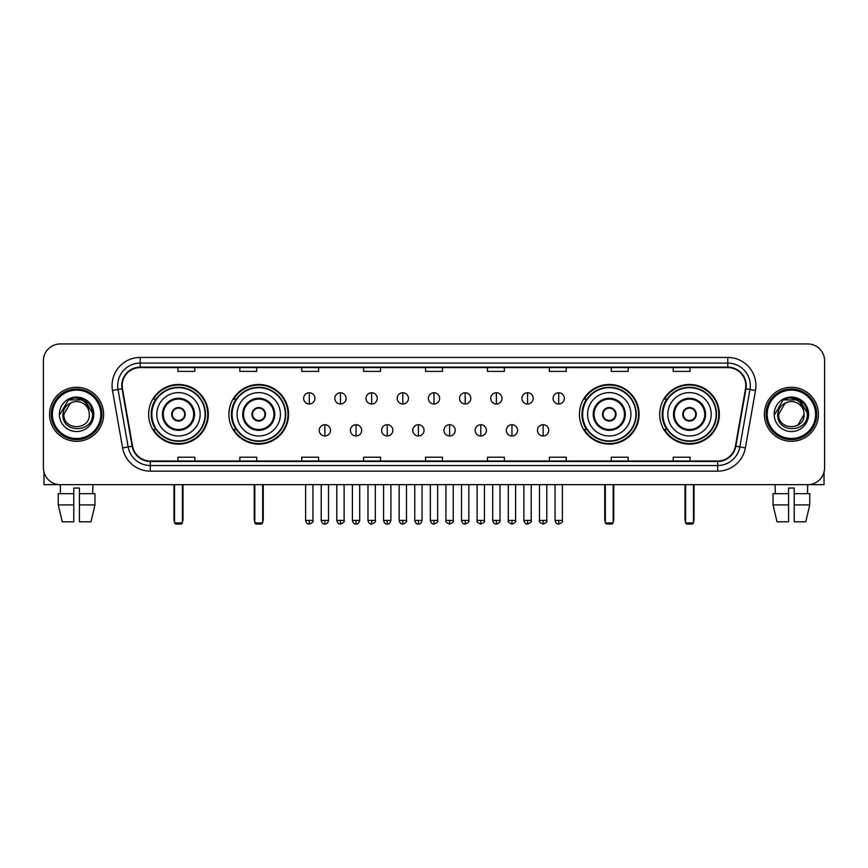 <?xml version="1.0" encoding="UTF-8"?>
<svg xmlns="http://www.w3.org/2000/svg" width="868" height="868" viewBox="0 0 868 868"><rect width="100%" height="100%" fill="white"/><g stroke="black" fill="none" stroke-linecap="round" stroke-linejoin="round"><path stroke-width="1.3" d="M659.691 414.296A29.827 29.827 0 0 0 689.517 444.134A29.827 29.827 0 0 0 719.355 414.296A29.827 29.827 0 0 0 689.517 384.47A29.827 29.827 0 0 0 659.691 414.296M579.433 414.296A29.827 29.827 0 0 0 609.26 444.134A29.827 29.827 0 0 0 639.098 414.296A29.827 29.827 0 0 0 609.26 384.47A29.827 29.827 0 0 0 579.433 414.296M228.902 414.296A29.827 29.827 0 0 0 258.74 444.134A29.827 29.827 0 0 0 288.567 414.296A29.827 29.827 0 0 0 258.74 384.47A29.827 29.827 0 0 0 228.902 414.296M148.645 414.296A29.827 29.827 0 0 0 178.482 444.134A29.827 29.827 0 0 0 208.309 414.296A29.827 29.827 0 0 0 178.482 384.47A29.827 29.827 0 0 0 148.645 414.296M155.806 429.497A27.299 27.299 0 0 1 155.806 399.106M236.063 429.497A27.299 27.299 0 0 1 236.063 399.106M586.584 429.497A27.299 27.299 0 0 1 586.584 399.106M666.841 429.497A27.299 27.299 0 0 1 666.841 399.106M43.4 360.828L43.4 467.765A16.883 16.883 0 0 0 60.283 484.659L807.717 484.659A16.883 16.883 0 0 0 824.6 467.765L824.6 360.828A16.883 16.883 0 0 0 807.717 343.945L60.283 343.945A16.883 16.883 0 0 0 43.4 360.828L43.4 467.765M49.595 414.296A27.016 27.016 0 0 0 76.612 441.313A27.016 27.016 0 0 0 103.617 414.296A27.016 27.016 0 0 0 76.612 387.291A27.016 27.016 0 0 0 49.595 414.296A27.016 27.016 0 0 0 76.612 441.313A27.016 27.016 0 0 0 103.617 414.296A27.016 27.016 0 0 0 76.612 387.291A27.016 27.016 0 0 0 49.595 414.296M764.382 414.296A27.016 27.016 0 0 0 791.388 441.313A27.016 27.016 0 0 0 818.405 414.296A27.016 27.016 0 0 0 791.388 387.291A27.016 27.016 0 0 0 764.382 414.296A27.016 27.016 0 0 0 791.388 441.313A27.016 27.016 0 0 0 818.405 414.296A27.016 27.016 0 0 0 791.388 387.291A27.016 27.016 0 0 0 764.382 414.296M122.193 385.598A18.011 18.011 0 0 1 140.204 367.587L727.796 367.587A18.011 18.011 0 0 1 745.536 388.723L735.413 446.13A18.011 18.011 0 0 1 717.673 461.016L150.327 461.016A18.011 18.011 0 0 1 132.587 446.13L122.464 388.723A18.011 18.011 0 0 1 122.193 385.598M121.748 385.598A18.456 18.456 0 0 0 122.03 388.799L132.153 446.206A18.456 18.456 0 0 0 150.327 461.461L717.673 461.461A18.456 18.456 0 0 0 735.847 446.206L745.97 388.799A18.456 18.456 0 0 0 727.796 367.131L140.204 367.131A18.456 18.456 0 0 0 121.748 385.598M112.493 390.481A28.145 28.145 0 0 1 140.204 357.453L727.796 357.453A28.145 28.145 0 0 1 755.507 390.481L745.384 447.888A28.145 28.145 0 0 1 717.673 471.15L150.327 471.15A28.145 28.145 0 0 1 122.616 447.888L112.493 390.481L118.037 389.504A22.514 22.514 0 0 1 140.204 363.084L727.796 363.084A22.514 22.514 0 0 1 749.963 389.504L739.84 446.911A22.514 22.514 0 0 1 717.673 465.519L150.327 465.519A22.514 22.514 0 0 1 128.16 446.911L118.037 389.504A22.514 22.514 0 0 1 117.69 385.598M807.717 343.945L60.283 343.945M60.532 493.664L60.283 484.659L807.717 484.659L807.468 493.664M824.6 467.765L824.6 360.828M735.847 446.206L739.84 446.911L749.963 389.504L755.507 390.481M425.559 367.587L425.559 371.396L442.441 371.396L442.441 367.587M363.649 367.587L363.649 371.396L380.531 371.396L380.531 367.587M301.738 367.587L301.738 371.396L318.621 371.396L318.621 367.587M239.828 367.587L239.828 371.396L256.711 371.396L256.711 367.587M177.918 367.587L177.918 371.396L194.801 371.396L194.801 367.587M487.469 367.587L487.469 371.396L504.351 371.396L504.351 367.587M549.379 367.587L549.379 371.396L566.261 371.396L566.261 367.587M611.289 367.587L611.289 371.396L628.172 371.396L628.172 367.587M673.199 367.587L673.199 371.396L690.082 371.396L690.082 367.587M442.441 461.016L442.441 457.208L425.559 457.208L425.559 461.016M380.531 461.016L380.531 457.208L363.649 457.208L363.649 461.016M318.621 461.016L318.621 457.208L301.738 457.208L301.738 461.016M256.711 461.016L256.711 457.208L239.828 457.208L239.828 461.016M194.801 461.016L194.801 457.208L177.918 457.208L177.918 461.016M504.351 461.016L504.351 457.208L487.469 457.208L487.469 461.016M566.261 461.016L566.261 457.208L549.379 457.208L549.379 461.016M628.172 461.016L628.172 457.208L611.289 457.208L611.289 461.016M690.082 461.016L690.082 457.208L673.199 457.208L673.199 461.016M43.964 472.094L43.964 484.659L109.249 484.659M58.243 493.664L58.243 504.916L62.246 521.798L58.243 504.916L58.243 493.664L73.791 493.664L73.791 488.033L79.422 488.033L79.422 493.664L94.97 493.664L94.97 504.916L90.966 521.798L94.97 504.916L79.422 504.916L79.422 493.664M92.93 484.659L92.681 493.664M73.791 493.664L73.791 521.798L62.246 521.798M58.243 504.916L73.791 504.916M90.966 521.798L79.422 521.798L79.422 504.916M100.807 414.296A24.206 24.206 0 0 0 76.612 390.101A24.206 24.206 0 0 0 52.405 414.296A24.206 24.206 0 0 0 76.612 438.503A24.206 24.206 0 0 0 100.807 414.296M101.936 414.296A25.324 25.324 0 0 0 76.612 388.972A25.324 25.324 0 0 0 51.277 414.296A25.324 25.324 0 0 0 76.612 439.631A25.324 25.324 0 0 0 101.936 414.296M89.328 414.296C90.109 430.712 63.104 430.712 63.885 414.296L70.243 403.284L73.454 401.982C67.151 403.696 63.646 407.797 62.941 414.296C61.585 433.653 93.104 433.154 92.529 414.296C92.626 408.958 90.641 404.542 86.583 401.049C82.894 398.358 78.782 397.294 74.268 397.88C82.59 398.531 87.451 402.882 88.872 410.922L89.328 414.296C90.109 430.712 63.104 430.712 63.885 414.296L70.243 403.284L73.454 401.982L70.243 403.284L63.885 414.296L70.243 403.284L73.454 401.982L70.243 403.284L63.885 414.296L70.243 403.284L73.454 401.982L70.243 403.284L63.885 414.296L70.243 403.284L73.454 401.982L70.243 403.284L63.885 414.296C63.104 430.712 90.109 430.712 89.328 414.296C90.109 430.712 63.104 430.712 63.885 414.296C63.104 430.712 90.109 430.712 89.328 414.296C90.109 430.712 63.104 430.712 63.885 414.296C63.104 430.712 90.109 430.712 89.328 414.296L88.872 410.922A12.716 12.716 0 0 0 73.454 401.982M59.382 414.296A17.219 17.219 0 0 0 76.612 431.526A17.219 17.219 0 0 0 93.831 414.296A17.219 17.219 0 0 0 76.612 397.077A17.219 17.219 0 0 0 59.382 414.296M74.268 397.88L68.312 399.931L60.022 414.296L68.312 399.931L84.901 399.931L93.191 414.296L84.901 399.931L68.312 399.931L60.022 414.296L68.312 399.931L84.901 399.931L93.191 414.296L84.901 399.931L68.312 399.931L60.022 414.296L68.312 399.931L84.901 399.931L93.191 414.296M156.804 414.296A21.667 21.667 0 0 1 178.482 392.629A21.667 21.667 0 0 1 200.15 414.296A21.667 21.667 0 0 1 178.482 435.975A21.667 21.667 0 0 1 156.804 414.296A21.667 21.667 0 0 0 178.482 435.975A21.667 21.667 0 0 0 200.15 414.296M163.282 414.296A15.201 15.201 0 0 0 178.482 429.497A15.201 15.201 0 0 0 193.672 414.296A15.201 15.201 0 0 0 178.482 399.106A15.201 15.201 0 0 0 163.282 414.296M156.142 399.106A27.016 27.016 0 0 0 156.142 429.497M205.098 414.296A26.626 26.626 0 0 0 178.482 387.681A26.626 26.626 0 0 0 151.857 414.296A26.626 26.626 0 0 0 178.482 440.922A26.626 26.626 0 0 0 205.098 414.296M171.723 414.296A6.749 6.749 0 0 0 178.482 421.056A6.749 6.749 0 0 0 185.231 414.296A6.749 6.749 0 0 0 178.482 407.548A6.749 6.749 0 0 0 171.723 414.296M207.745 414.296A29.262 29.262 0 0 1 153.462 429.497L156.175 429.497A26.984 26.984 0 0 0 196.331 434.532A26.984 26.984 0 0 0 196.331 394.061A26.984 26.984 0 0 0 156.175 399.106L153.462 399.106A29.262 29.262 0 0 1 207.745 414.296M171.94 412.615L172.168 412.615A6.532 6.532 0 0 1 184.786 412.615L184.439 412.615A6.195 6.195 0 0 1 178.482 420.492A6.195 6.195 0 0 1 172.526 412.615A6.195 6.195 0 0 1 184.439 412.615L185.014 412.615M185.014 415.989L184.786 415.989A6.532 6.532 0 0 1 172.168 415.989L171.94 415.989M174.533 484.659L174.533 522.927L182.421 522.927L182.421 484.659M174.533 522.927L175.661 524.055L181.293 524.055L182.421 522.927M237.072 414.296A21.667 21.667 0 0 1 258.74 392.629A21.667 21.667 0 0 1 280.407 414.296A21.667 21.667 0 0 1 258.74 435.975A21.667 21.667 0 0 1 237.072 414.296A21.667 21.667 0 0 0 258.74 435.975A21.667 21.667 0 0 0 280.407 414.296M243.539 414.296A15.201 15.201 0 0 0 258.74 429.497A15.201 15.201 0 0 0 273.93 414.296A15.201 15.201 0 0 0 258.74 399.106A15.201 15.201 0 0 0 243.539 414.296M236.4 399.106A27.016 27.016 0 0 0 236.4 429.497L233.72 429.497A29.262 29.262 0 0 0 288.002 414.296A29.262 29.262 0 0 0 233.72 399.106L236.432 399.106A26.984 26.984 0 0 1 276.588 394.061A26.984 26.984 0 0 1 276.588 434.532A26.984 26.984 0 0 1 236.432 429.497M285.355 414.296A26.626 26.626 0 0 0 258.74 387.681A26.626 26.626 0 0 0 232.114 414.296A26.626 26.626 0 0 0 258.74 440.922A26.626 26.626 0 0 0 285.355 414.296M251.98 414.296A6.749 6.749 0 0 0 258.74 421.056A6.749 6.749 0 0 0 265.489 414.296A6.749 6.749 0 0 0 258.74 407.548A6.749 6.749 0 0 0 251.98 414.296M252.197 412.615L252.425 412.615A6.532 6.532 0 0 1 265.044 412.615L264.697 412.615A6.195 6.195 0 0 1 258.74 420.492A6.195 6.195 0 0 1 252.783 412.615A6.195 6.195 0 0 1 264.697 412.615L265.272 412.615M265.272 415.989L264.697 415.989A6.195 6.195 0 0 1 252.783 415.989L252.197 415.989M264.697 415.989L265.044 415.989A6.532 6.532 0 0 1 252.425 415.989L252.783 415.989M254.801 484.659L254.801 522.927L262.678 522.927L262.678 484.659M254.801 522.927L255.919 524.055L261.55 524.055L262.678 522.927M587.593 414.296A21.667 21.667 0 0 1 609.26 392.629A21.667 21.667 0 0 1 630.928 414.296A21.667 21.667 0 0 1 609.26 435.975A21.667 21.667 0 0 1 587.593 414.296A21.667 21.667 0 0 0 609.26 435.975A21.667 21.667 0 0 0 630.928 414.296M594.07 414.296A15.201 15.201 0 0 0 609.26 429.497A15.201 15.201 0 0 0 624.461 414.296A15.201 15.201 0 0 0 609.26 399.106A15.201 15.201 0 0 0 594.07 414.296M586.931 399.106A27.016 27.016 0 0 0 586.931 429.497M635.886 414.296A26.626 26.626 0 0 0 609.26 387.681A26.626 26.626 0 0 0 582.645 414.296A26.626 26.626 0 0 0 609.26 440.922A26.626 26.626 0 0 0 635.886 414.296M602.511 414.296A6.749 6.749 0 0 0 609.26 421.056A6.749 6.749 0 0 0 616.02 414.296A6.749 6.749 0 0 0 609.26 407.548A6.749 6.749 0 0 0 602.511 414.296M638.533 414.296A29.262 29.262 0 0 1 584.251 429.497L586.963 429.497A26.984 26.984 0 0 0 627.119 434.532A26.984 26.984 0 0 0 627.119 394.061A26.984 26.984 0 0 0 586.963 399.106L584.251 399.106A29.262 29.262 0 0 1 638.533 414.296M602.728 412.615L602.956 412.615A6.532 6.532 0 0 1 615.575 412.615L615.217 412.615A6.195 6.195 0 0 1 609.26 420.492A6.195 6.195 0 0 1 603.303 412.615A6.195 6.195 0 0 1 615.217 412.615L615.803 412.615M615.803 415.989L615.217 415.989A6.195 6.195 0 0 1 603.303 415.989L602.728 415.989M615.217 415.989L615.575 415.989A6.532 6.532 0 0 1 602.956 415.989L603.303 415.989M605.321 484.659L605.321 522.927L613.199 522.927L613.199 484.659M605.321 522.927L606.45 524.055L612.081 524.055L613.199 522.927M667.85 414.296A21.667 21.667 0 0 1 689.517 392.629A21.667 21.667 0 0 1 711.196 414.296A21.667 21.667 0 0 1 689.517 435.975A21.667 21.667 0 0 1 667.85 414.296A21.667 21.667 0 0 0 689.517 435.975A21.667 21.667 0 0 0 711.196 414.296M674.327 414.296A15.201 15.201 0 0 0 689.517 429.497A15.201 15.201 0 0 0 704.718 414.296A15.201 15.201 0 0 0 689.517 399.106A15.201 15.201 0 0 0 674.327 414.296M667.188 399.106A27.016 27.016 0 0 0 667.188 429.497M716.143 414.296A26.626 26.626 0 0 0 689.517 387.681A26.626 26.626 0 0 0 662.902 414.296A26.626 26.626 0 0 0 689.517 440.922A26.626 26.626 0 0 0 716.143 414.296M682.769 414.296A6.749 6.749 0 0 0 689.517 421.056A6.749 6.749 0 0 0 696.277 414.296A6.749 6.749 0 0 0 689.517 407.548A6.749 6.749 0 0 0 682.769 414.296M718.791 414.296A29.262 29.262 0 0 1 664.508 429.497L667.221 429.497A26.984 26.984 0 0 0 707.377 434.532A26.984 26.984 0 0 0 707.377 394.061A26.984 26.984 0 0 0 667.221 399.106L664.508 399.106A29.262 29.262 0 0 1 718.791 414.296M682.986 412.615L683.214 412.615A6.532 6.532 0 0 1 695.832 412.615L695.474 412.615A6.195 6.195 0 0 1 689.517 420.492A6.195 6.195 0 0 1 683.561 412.615A6.195 6.195 0 0 1 695.474 412.615L696.06 412.615M696.06 415.989L695.474 415.989A6.195 6.195 0 0 1 683.561 415.989L682.986 415.989M695.474 415.989L695.832 415.989A6.532 6.532 0 0 1 683.214 415.989L683.561 415.989M685.579 484.659L685.579 522.927L693.467 522.927L693.467 484.659M685.579 522.927L686.707 524.055L692.338 524.055L693.467 522.927M309.279 392.748A5.631 5.631 0 0 0 303.648 398.369A5.631 5.631 0 0 0 309.279 404A5.631 5.631 0 0 0 314.91 398.369A5.631 5.631 0 0 0 309.279 392.748L309.279 404A5.631 5.631 0 0 0 314.91 398.369A5.631 5.631 0 0 0 309.279 392.748M340.462 392.748A5.631 5.631 0 0 0 334.831 398.369A5.631 5.631 0 0 0 340.462 404A5.631 5.631 0 0 0 346.082 398.369A5.631 5.631 0 0 0 340.462 392.748L340.462 404A5.631 5.631 0 0 0 346.082 398.369A5.631 5.631 0 0 0 340.462 392.748M371.634 392.748A5.631 5.631 0 0 0 366.014 398.369A5.631 5.631 0 0 0 371.634 404A5.631 5.631 0 0 0 377.265 398.369A5.631 5.631 0 0 0 371.634 392.748L371.634 404A5.631 5.631 0 0 0 377.265 398.369A5.631 5.631 0 0 0 371.634 392.748M402.817 392.748A5.631 5.631 0 0 0 397.186 398.369A5.631 5.631 0 0 0 402.817 404A5.631 5.631 0 0 0 408.448 398.369A5.631 5.631 0 0 0 402.817 392.748L402.817 404A5.631 5.631 0 0 0 408.448 398.369A5.631 5.631 0 0 0 402.817 392.748M434 392.748A5.631 5.631 0 0 0 428.369 398.369A5.631 5.631 0 0 0 434 404A5.631 5.631 0 0 0 439.631 398.369A5.631 5.631 0 0 0 434 392.748L434 404A5.631 5.631 0 0 0 439.631 398.369A5.631 5.631 0 0 0 434 392.748M465.183 392.748A5.631 5.631 0 0 0 459.552 398.369A5.631 5.631 0 0 0 465.183 404A5.631 5.631 0 0 0 470.814 398.369A5.631 5.631 0 0 0 465.183 392.748L465.183 404A5.631 5.631 0 0 0 470.814 398.369A5.631 5.631 0 0 0 465.183 392.748M496.366 392.748A5.631 5.631 0 0 0 490.735 398.369A5.631 5.631 0 0 0 496.366 404A5.631 5.631 0 0 0 501.986 398.369A5.631 5.631 0 0 0 496.366 392.748L496.366 404A5.631 5.631 0 0 0 501.986 398.369A5.631 5.631 0 0 0 496.366 392.748M527.538 392.748A5.631 5.631 0 0 0 521.918 398.369A5.631 5.631 0 0 0 527.538 404A5.631 5.631 0 0 0 533.169 398.369A5.631 5.631 0 0 0 527.538 392.748L527.538 404A5.631 5.631 0 0 0 533.169 398.369A5.631 5.631 0 0 0 527.538 392.748M558.721 392.748A5.631 5.631 0 0 0 553.09 398.369A5.631 5.631 0 0 0 558.721 404A5.631 5.631 0 0 0 564.352 398.369A5.631 5.631 0 0 0 558.721 392.748L558.721 404A5.631 5.631 0 0 0 564.352 398.369A5.631 5.631 0 0 0 558.721 392.748M324.871 424.712A5.631 5.631 0 0 0 319.24 430.344A5.631 5.631 0 0 0 324.871 435.975A5.631 5.631 0 0 0 330.502 430.344A5.631 5.631 0 0 0 324.871 424.712L324.871 435.975A5.631 5.631 0 0 0 330.502 430.344A5.631 5.631 0 0 0 324.871 424.712M356.054 424.712A5.631 5.631 0 0 0 350.422 430.344A5.631 5.631 0 0 0 356.054 435.975A5.631 5.631 0 0 0 361.674 430.344A5.631 5.631 0 0 0 356.054 424.712L356.054 435.975A5.631 5.631 0 0 0 361.674 430.344A5.631 5.631 0 0 0 356.054 424.712M387.226 424.712A5.631 5.631 0 0 0 381.605 430.344A5.631 5.631 0 0 0 387.226 435.975A5.631 5.631 0 0 0 392.857 430.344A5.631 5.631 0 0 0 387.226 424.712L387.226 435.975A5.631 5.631 0 0 0 392.857 430.344A5.631 5.631 0 0 0 387.226 424.712M418.409 424.712A5.631 5.631 0 0 0 412.777 430.344A5.631 5.631 0 0 0 418.409 435.975A5.631 5.631 0 0 0 424.04 430.344A5.631 5.631 0 0 0 418.409 424.712L418.409 435.975A5.631 5.631 0 0 0 424.04 430.344A5.631 5.631 0 0 0 418.409 424.712M449.591 424.712A5.631 5.631 0 0 0 443.96 430.344A5.631 5.631 0 0 0 449.591 435.975A5.631 5.631 0 0 0 455.223 430.344A5.631 5.631 0 0 0 449.591 424.712L449.591 435.975A5.631 5.631 0 0 0 455.223 430.344A5.631 5.631 0 0 0 449.591 424.712M480.774 424.712A5.631 5.631 0 0 0 475.143 430.344A5.631 5.631 0 0 0 480.774 435.975A5.631 5.631 0 0 0 486.395 430.344A5.631 5.631 0 0 0 480.774 424.712L480.774 435.975A5.631 5.631 0 0 0 486.395 430.344A5.631 5.631 0 0 0 480.774 424.712M511.946 424.712A5.631 5.631 0 0 0 506.326 430.344A5.631 5.631 0 0 0 511.946 435.975A5.631 5.631 0 0 0 517.578 430.344A5.631 5.631 0 0 0 511.946 424.712L511.946 435.975A5.631 5.631 0 0 0 517.578 430.344A5.631 5.631 0 0 0 511.946 424.712M543.129 424.712A5.631 5.631 0 0 0 537.498 430.344A5.631 5.631 0 0 0 543.129 435.975A5.631 5.631 0 0 0 548.76 430.344A5.631 5.631 0 0 0 543.129 424.712L543.129 435.975A5.631 5.631 0 0 0 548.76 430.344A5.631 5.631 0 0 0 543.129 424.712M824.036 472.094L824.036 484.659L758.751 484.659M773.03 493.664L773.03 504.916L777.034 521.798L773.03 504.916L773.03 493.664L788.578 493.664L788.578 488.033L794.209 488.033L794.209 493.664L809.757 493.664L809.757 504.916L805.754 521.798L809.757 504.916L794.209 504.916L794.209 493.664M788.578 493.664L788.578 521.798L777.034 521.798M773.03 504.916L788.578 504.916M805.754 521.798L794.209 521.798L794.209 504.916M775.07 484.659L775.319 493.664M815.595 414.296A24.206 24.206 0 0 0 791.388 390.101A24.206 24.206 0 0 0 767.193 414.296A24.206 24.206 0 0 0 791.388 438.503A24.206 24.206 0 0 0 815.595 414.296M816.723 414.296A25.324 25.324 0 0 0 791.388 388.972A25.324 25.324 0 0 0 766.064 414.296A25.324 25.324 0 0 0 791.388 439.631A25.324 25.324 0 0 0 816.723 414.296M803.659 410.922L804.115 414.296C804.896 430.712 777.891 430.712 778.672 414.296L785.03 403.284L788.242 401.982A12.716 12.716 0 0 1 803.659 410.922L804.115 414.296C804.896 430.712 777.891 430.712 778.672 414.296L785.03 403.284L788.242 401.982C781.938 403.696 778.433 407.797 777.728 414.296C776.372 433.653 807.891 433.154 807.316 414.296C807.414 408.958 805.428 404.542 801.37 401.049C797.681 398.358 793.569 397.294 789.055 397.88C797.377 398.531 802.238 402.882 803.659 410.922L804.115 414.296L797.757 425.32M804.115 414.296C804.896 430.712 777.891 430.712 778.672 414.296L785.03 403.284L788.242 401.982L785.03 403.284L778.672 414.296L785.03 403.284L788.242 401.982L785.03 403.284L778.672 414.296L785.03 403.284L788.242 401.982L785.03 403.284L778.672 414.296C777.891 430.712 804.896 430.712 804.115 414.296M774.169 414.296A17.219 17.219 0 0 0 791.388 431.526A17.219 17.219 0 0 0 808.618 414.296A17.219 17.219 0 0 0 791.388 397.077A17.219 17.219 0 0 0 774.169 414.296M774.809 414.296L783.099 399.931L789.055 397.88L783.099 399.931L774.809 414.296L783.099 399.931L799.688 399.931L807.978 414.296L799.688 399.931L807.978 414.296L799.688 399.931L783.099 399.931L774.809 414.296L783.099 399.931L799.688 399.931L807.978 414.296L799.688 399.931L783.099 399.931L774.809 414.296L783.099 399.931L799.688 399.931L807.978 414.296L799.688 399.931L783.099 399.931L774.809 414.296L783.099 399.931L799.688 399.931L807.978 414.296L799.688 399.931L783.099 399.931L774.809 414.296L783.099 399.931L799.688 399.931L807.978 414.296L799.688 399.931L783.099 399.931L774.809 414.296L783.099 399.931L789.055 397.88M727.796 357.453L727.796 367.131M118.037 389.504L122.03 388.799M150.327 471.15L150.327 461.461M717.673 461.461L717.673 471.15M122.616 447.888L132.153 446.206M745.97 388.799L749.963 389.504M140.204 357.453L140.204 367.131M739.84 446.911L745.384 447.888M194.519 414.296A16.036 16.036 0 0 0 178.482 398.26A16.036 16.036 0 0 0 162.435 414.296A16.036 16.036 0 0 0 178.482 430.344A16.036 16.036 0 0 0 194.519 414.296M173.98 484.659L173.98 519.552L174.533 519.552M182.421 519.552L182.985 519.552L182.985 484.659M274.776 414.296A16.036 16.036 0 0 0 258.74 398.26A16.036 16.036 0 0 0 242.693 414.296A16.036 16.036 0 0 0 258.74 430.344A16.036 16.036 0 0 0 274.776 414.296M254.237 484.659L254.237 519.552L254.801 519.552M262.678 519.552L263.243 519.552L263.243 484.659M625.307 414.296A16.036 16.036 0 0 0 609.26 398.26A16.036 16.036 0 0 0 593.224 414.296A16.036 16.036 0 0 0 609.26 430.344A16.036 16.036 0 0 0 625.307 414.296M604.757 484.659L604.757 519.552L605.321 519.552M613.199 519.552L613.763 519.552L613.763 484.659M705.565 414.296A16.036 16.036 0 0 0 689.517 398.26A16.036 16.036 0 0 0 673.481 414.296A16.036 16.036 0 0 0 689.517 430.344A16.036 16.036 0 0 0 705.565 414.296M685.015 484.659L685.015 519.552L685.579 519.552M693.467 519.552L694.02 519.552L694.02 484.659M309.279 520.399L305.623 520.399C306.263 523.003 307.478 524.218 309.279 524.055L309.279 520.399L312.936 520.399L312.936 484.659M340.462 520.399L336.795 520.399C337.435 523.003 338.661 524.218 340.462 524.055L340.462 520.399L344.119 520.399L344.119 484.659M371.634 520.399L367.978 520.399C368.618 523.003 369.844 524.218 371.634 524.055L371.634 520.399L375.301 520.399L375.301 484.659M402.817 520.399L399.161 520.399C399.801 523.003 401.016 524.218 402.817 524.055L402.817 520.399L406.474 520.399L406.474 484.659M434 520.399L430.344 520.399C430.984 523.003 432.199 524.218 434 524.055L434 520.399L437.656 520.399L437.656 484.659M465.183 520.399L461.526 520.399C462.156 523.003 463.382 524.218 465.183 524.055L465.183 520.399L468.839 520.399L468.839 484.659M496.366 520.399L492.699 520.399C493.339 523.003 494.565 524.218 496.366 524.055L496.366 520.399L500.022 520.399L500.022 484.659M527.538 520.399L523.881 520.399C524.522 523.003 525.737 524.218 527.538 524.055L527.538 520.399L531.205 520.399L531.205 484.659M558.721 520.399L555.064 520.399C555.704 523.003 556.92 524.218 558.721 524.055L558.721 520.399L562.377 520.399L562.377 484.659M324.871 520.399L321.214 520.399C321.844 523.003 323.07 524.218 324.871 524.055L324.871 520.399L328.527 520.399L328.527 484.659M356.054 520.399L352.386 520.399C353.026 523.003 354.252 524.218 356.054 524.055L356.054 520.399L359.71 520.399L359.71 484.659M387.226 520.399L383.569 520.399C384.209 523.003 385.425 524.218 387.226 524.055L387.226 520.399L390.893 520.399L390.893 484.659M418.409 520.399L414.752 520.399C415.392 523.003 416.607 524.218 418.409 524.055L418.409 520.399L422.065 520.399L422.065 484.659M449.591 520.399L445.935 520.399C445.186 521.559 446.412 522.786 449.591 524.055L449.591 520.399L453.248 520.399L453.248 484.659M480.774 520.399L477.107 520.399C476.369 521.559 477.584 522.786 480.774 524.055L480.774 520.399L484.431 520.399L484.431 484.659M511.946 520.399L508.29 520.399C507.552 521.559 508.767 522.786 511.946 524.055L511.946 520.399L515.614 520.399L515.614 484.659M543.129 520.399L539.473 520.399C538.735 521.559 539.95 522.786 543.129 524.055L543.129 520.399L546.786 520.399L546.786 484.659M173.98 519.552A4.503 4.503 0 0 0 174.533 521.733M182.421 521.733A4.503 4.503 0 0 0 182.985 519.552M254.237 519.552A4.503 4.503 0 0 0 254.801 521.733M262.678 521.733A4.503 4.503 0 0 0 263.243 519.552M604.757 519.552A4.503 4.503 0 0 0 605.321 521.733M613.199 521.733A4.503 4.503 0 0 0 613.763 519.552M685.015 519.552A4.503 4.503 0 0 0 685.579 521.733M693.467 521.733A4.503 4.503 0 0 0 694.02 519.552M305.623 520.399L305.623 484.659M312.936 520.399C313.673 521.559 312.458 522.786 309.279 524.055M336.795 520.399L336.795 484.659M344.119 520.399C344.856 521.559 343.641 522.786 340.462 524.055M367.978 520.399L367.978 484.659M375.301 520.399C376.039 521.559 374.824 522.786 371.634 524.055M399.161 520.399L399.161 484.659M406.474 520.399C407.222 521.559 405.996 522.786 402.817 524.055M430.344 520.399L430.344 484.659M437.656 520.399C438.405 521.559 437.179 522.786 434 524.055M461.526 520.399L461.526 484.659M468.839 520.399C469.577 521.559 468.362 522.786 465.183 524.055M492.699 520.399L492.699 484.659M500.022 520.399C500.76 521.559 499.545 522.786 496.366 524.055M523.881 520.399L523.881 484.659M531.205 520.399C531.943 521.559 530.728 522.786 527.538 524.055M555.064 520.399L555.064 484.659M562.377 520.399C563.126 521.559 561.9 522.786 558.721 524.055M321.214 520.399L321.214 484.659M328.527 520.399C327.887 523.003 326.672 524.218 324.871 524.055M352.386 520.399L352.386 484.659M359.71 520.399C359.07 523.003 357.844 524.218 356.054 524.055M383.569 520.399L383.569 484.659M390.893 520.399C390.253 523.003 389.027 524.218 387.226 524.055M414.752 520.399L414.752 484.659M422.065 520.399C421.425 523.003 420.21 524.218 418.409 524.055M445.935 520.399L445.935 484.659M453.248 520.399C453.986 521.559 452.77 522.786 449.591 524.055M477.107 520.399L477.107 484.659M484.431 520.399C485.169 521.559 483.953 522.786 480.774 524.055M508.29 520.399L508.29 484.659M515.614 520.399C516.351 521.559 515.136 522.786 511.946 524.055M539.473 520.399L539.473 484.659M546.786 520.399C547.534 521.559 546.308 522.786 543.129 524.055"/></g></svg>

